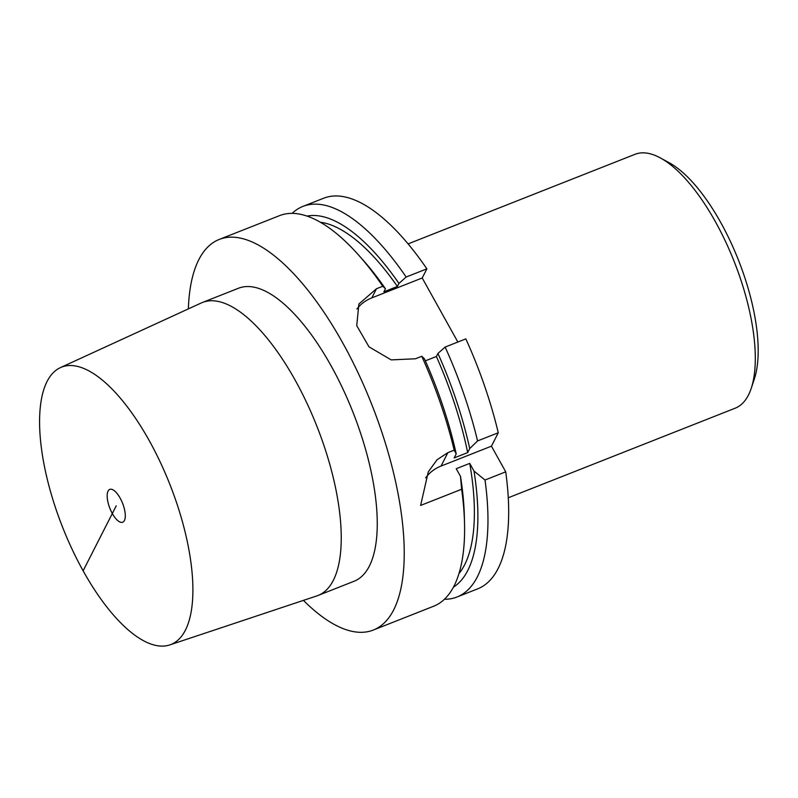 <?xml version="1.0" encoding="UTF-8"?>
<svg xmlns="http://www.w3.org/2000/svg" width="798" height="798" viewBox="0 0 798 798"><rect width="100%" height="100%" fill="white"/><g stroke="black" fill="none" stroke-linecap="round" stroke-linejoin="round"><path stroke-width="1.2" d="M453.444 587.129A199.969 77.486 -111.5 0 0 474.002 471.069L485.014 480.017L505.723 471.837L491.438 446.172L498.271 432.755A209.944 81.356 68.5 0 0 465.842 338.881L445.134 347.06A209.944 81.356 68.5 0 1 477.563 440.935L498.271 432.755M292.108 213.385A209.944 81.356 68.5 0 1 302.871 206.423L323.589 198.253A209.944 81.356 68.5 0 1 426.87 268.846L422.212 277.983L457.862 342.033M505.723 471.837A209.944 81.356 68.5 0 1 477.763 588.814L457.055 596.994A209.944 81.356 68.5 0 1 444.436 599.268M124.418 520.525A17.636 6.833 68.5 0 1 122.712 522.221A17.636 6.833 68.5 0 1 111.032 510.989A17.636 6.833 68.5 0 1 108.049 491.109A17.636 6.833 68.5 0 1 109.765 489.413A17.636 6.833 68.5 0 1 121.446 500.655A17.636 6.833 68.5 0 1 124.418 520.525M169.834 644.894A149.066 57.765 68.5 0 0 185.425 630.131A149.066 57.765 -111.5 0 0 159.59 460.725A149.066 57.765 -111.5 0 0 60.379 367.639A149.066 57.765 -111.5 0 0 47.052 381.514A149.066 57.765 68.5 0 0 71.561 548.096A149.066 57.765 68.5 0 0 169.834 644.894L316.876 595.897A157.485 61.027 68.5 0 0 318.083 595.458L354.093 581.243A157.485 61.027 68.5 0 0 369.364 566.081A157.485 61.027 -111.5 0 0 342.761 388.596A157.485 61.027 -111.5 0 0 238.432 288.268L202.433 302.482A157.485 61.027 -111.5 0 0 201.246 302.981L60.379 367.639M318.083 595.458A157.485 61.027 68.5 0 0 333.355 580.296A157.485 61.027 -111.5 0 0 306.761 402.81A157.485 61.027 -111.5 0 0 202.433 302.482M188.358 308.896A209.944 81.356 68.5 0 1 198.812 259.679A209.944 81.356 -111.5 0 1 219.171 239.47A209.944 81.356 -111.5 0 1 358.252 373.225A209.944 81.356 -111.5 0 1 393.713 609.832A209.944 81.356 68.5 0 1 373.354 630.031A209.944 81.356 68.5 0 1 303.42 600.375M464.526 523.049A209.944 81.356 -111.5 0 0 461.633 489.254L460.506 476.396A199.969 77.486 68.5 0 1 464.326 515.777L464.526 523.049A209.944 81.356 -111.5 0 1 454.022 586.021A209.944 81.356 68.5 0 1 433.673 606.221L373.354 630.031M358.831 255.33L363.669 260.776A199.969 77.486 68.5 0 1 385.444 288.746L382.771 286.253A209.944 81.356 -111.5 0 0 358.831 255.33A209.944 81.356 -111.5 0 0 279.49 215.66L219.171 239.47M461.633 489.254L420.626 505.433L428.277 471.877L437.075 459.738L447.868 452.656L454.182 450.172A209.944 81.356 -111.5 0 0 421.753 356.287L424.426 358.781A199.969 77.486 68.5 0 1 456.217 453.912L454.172 457.932L467.678 452.606L469.723 448.586A199.969 77.486 -111.5 0 0 437.932 353.454L436.376 356.497A193.156 74.852 68.5 0 1 467.678 452.606M454.182 450.172L456.217 453.912M385.444 288.746L383.898 291.789L397.404 286.462L398.95 283.42L406.152 277.026L426.87 268.846M460.506 476.396L456.227 468.715L469.733 463.389A193.156 74.852 68.5 0 1 458.99 573.543M302.871 206.423A209.944 81.356 68.5 0 1 406.152 277.026M485.014 480.017A209.944 81.356 68.5 0 1 457.055 596.994M356.915 309.006A41.985 36.618 -153 0 1 371.808 297.883L422.212 277.983M421.753 356.287L415.439 358.781L391.2 359.888L368.975 346.821L356.726 325.624L358.891 304.008L376.466 288.746L382.771 286.253M445.134 347.06L437.932 353.454M425.344 360.846L436.376 356.497M398.95 283.42A199.969 77.486 -111.5 0 0 306.981 216.098M477.563 440.935L469.723 448.586M320.307 222.233A193.156 74.852 68.5 0 1 397.404 286.462M474.002 471.069L469.733 463.389M425.643 477.872A41.985 36.618 -153 0 1 441.035 466.072L491.438 446.172M508.296 497.762L735.227 408.177A136.468 52.887 -111.5 0 0 748.454 395.05A136.468 52.887 -111.5 0 0 751.257 388.257L754.389 378.831A128.069 49.626 -111.5 0 0 738.479 260.178A128.069 49.626 -111.5 0 0 669.053 162.662L660.325 157.914A136.468 52.887 -111.5 0 0 635.009 154.313L408.077 243.899M751.257 388.257A136.468 52.887 -111.5 0 0 734.3 261.834A136.468 52.887 -111.5 0 0 660.325 157.914M116.239 505.822L83.132 570.799M371.808 297.883L376.466 288.746M441.035 466.072L447.868 452.656"/></g></svg>
